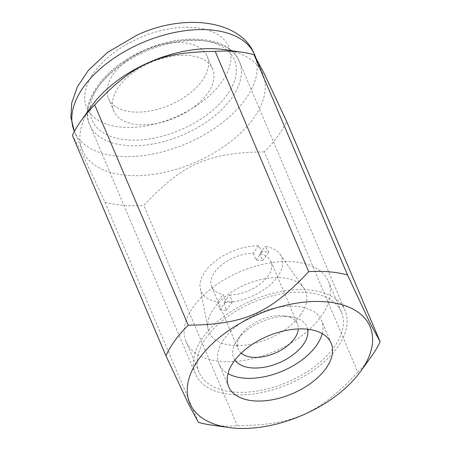 <?xml version="1.0" encoding="UTF-8"?>
<svg xmlns="http://www.w3.org/2000/svg" width="451" height="451" viewBox="0 0 451 451"><rect width="100%" height="100%" fill="white"/><g stroke="black" fill="none" stroke-linecap="round" stroke-linejoin="round"><path stroke-width="0.34" stroke-dasharray="2.25 1.69" d="M196.044 375.238A81.253 45.669 157 0 0 289.226 383.824A81.253 45.669 157 0 0 345.071 310.508A81.253 45.669 157 0 0 344.508 309.273A81.253 45.669 157 0 0 251.32 300.693A81.253 45.669 157 0 0 195.48 374.009A81.253 45.669 157 0 0 196.044 375.238M322.194 333.616A55.676 31.294 157 0 0 321.524 320.503A55.676 31.294 157 0 0 321.14 319.658A55.676 31.294 157 0 0 257.29 313.778A55.676 31.294 157 0 0 219.028 364.013A55.676 31.294 157 0 0 219.411 364.859A55.676 31.294 157 0 0 227.997 373.603M91.835 105.793A97.957 55.061 157 0 0 82.432 150.431A97.957 55.061 157 0 0 83.114 151.919A97.957 55.061 157 0 0 195.452 162.27A97.957 55.061 157 0 0 262.775 73.885A97.957 55.061 157 0 0 262.099 72.397A97.957 55.061 157 0 0 224.13 49.638M198.468 422.412L104.953 202.104L82.251 153.628L72.397 135.424M206.874 55.546A53.686 30.178 157 0 0 145.301 49.875A53.686 30.178 157 0 0 108.409 98.318A53.686 30.178 157 0 0 108.776 99.13A53.686 30.178 157 0 0 170.348 104.801A53.686 30.178 157 0 0 207.246 56.364A53.686 30.178 157 0 0 206.874 55.546M114.176 111.848A53.686 30.178 -23 0 1 113.804 111.031A53.686 30.178 -23 0 1 150.702 62.593A53.686 30.178 -23 0 1 212.269 68.264A53.686 30.178 -23 0 1 212.641 69.082A53.686 30.178 -23 0 1 175.743 117.519A53.686 30.178 -23 0 1 114.176 111.848M210.262 424.859A119.301 67.058 157 0 0 237.311 425.75C293.691 425.011 318.789 413.86 357.806 372.21L264.292 151.902A119.301 67.058 157 0 0 286.611 121.398M264.292 151.902C207.911 152.641 182.813 163.792 143.796 205.442L237.311 425.75M104.953 202.104A119.301 67.058 157 0 0 143.796 205.442M357.806 372.21A119.301 67.058 157 0 0 371.382 356.47M320.672 317.047A77.279 43.437 157 0 0 328.401 281.407A77.279 43.437 157 0 0 267.731 263.299A77.279 43.437 157 0 0 193.851 306.156A77.279 43.437 157 0 0 186.128 341.796A77.279 43.437 157 0 0 246.793 359.904A77.279 43.437 157 0 0 320.672 317.047M333.684 347.704A77.279 43.437 157 0 0 341.413 312.064A77.279 43.437 157 0 0 280.748 293.956A77.279 43.437 157 0 0 206.868 336.812A77.279 43.437 157 0 0 199.139 372.453A77.279 43.437 157 0 0 259.804 390.56A77.279 43.437 157 0 0 333.684 347.704M219.705 309.764A45.32 25.476 157 0 0 226.227 310.327L224.085 302.491A43.747 24.591 157 0 0 277.252 277.218A43.747 24.591 157 0 0 280.184 254.454A43.747 24.591 157 0 0 265.16 246.336L268.802 252.132A45.32 25.476 157 0 0 262.273 251.568L258.637 245.778A43.747 24.591 157 0 0 205.464 271.051A43.747 24.591 157 0 0 200.233 288.392A43.747 24.591 157 0 0 217.557 301.933L219.705 309.764L225.906 301.285L223.019 294.469L217.557 301.933M300.276 315.3A52.423 29.467 157 0 0 303.788 288.02A52.423 29.467 157 0 0 261.405 279.44A52.423 29.467 157 0 0 214.248 307.909A52.423 29.467 157 0 0 207.979 328.689A52.423 29.467 157 0 0 247.227 344.852A52.423 29.467 157 0 0 300.276 315.3M234.943 360.095A39.767 22.353 -23 0 1 237.485 339.671A39.767 22.353 -23 0 1 237.643 339.456A39.767 22.353 -23 0 1 291.194 316.878A39.767 22.353 -23 0 1 307.65 329.23M241.206 353.167A32.23 18.119 -23 0 1 238.173 349.113A32.23 18.119 -23 0 1 241.262 334.428A32.23 18.119 -23 0 1 241.392 334.247A32.23 18.119 -23 0 1 284.795 315.948A32.23 18.119 -23 0 1 297.508 323.925A32.23 18.119 -23 0 1 298.32 328.926M258.637 245.778L253.174 253.242A32.23 18.119 157 0 0 214.913 271.863A32.23 18.119 157 0 0 211.688 286.729A32.23 18.119 157 0 0 223.019 294.469M224.085 302.491L229.542 295.033L232.434 301.843A32.23 18.119 -23 0 1 225.906 301.285M229.542 295.033A32.23 18.119 157 0 0 267.809 276.407A32.23 18.119 157 0 0 271.028 261.541A32.23 18.119 157 0 0 259.703 253.8L265.16 246.336M253.174 253.242L256.067 260.052A32.23 18.119 -23 0 1 262.595 260.616L259.703 253.8M262.595 260.616L268.802 252.132M226.227 310.327L232.434 301.843M256.067 260.052L262.273 251.568M144.145 50.986A77.279 43.437 157 0 0 92.624 121.426A77.279 43.437 157 0 0 182.3 129.127A77.279 43.437 157 0 0 233.821 58.686A77.279 43.437 157 0 0 144.145 50.986M90.273 126.066A81.253 45.669 157 0 0 184.566 134.167A81.253 45.669 157 0 0 239.301 61.336A81.253 45.669 157 0 0 238.742 60.101A81.253 45.669 157 0 0 144.45 52A81.253 45.669 157 0 0 89.71 124.831A81.253 45.669 157 0 0 90.273 126.066M74.336 131.359A97.957 55.061 157 0 0 75.013 132.848A97.957 55.061 157 0 0 188.687 142.612A97.957 55.061 157 0 0 254.68 54.808M176.899 116.409A77.279 43.437 157 0 0 228.426 45.974A77.279 43.437 157 0 0 138.75 38.267A77.279 43.437 157 0 0 87.223 108.708A77.279 43.437 157 0 0 176.899 116.409M195.48 374.009L89.71 124.831C78.908 102.135 104.452 67.227 143.818 50.377C184.228 31.705 230.224 36.802 239.301 61.336L345.071 310.508M331.164 343.211L321.524 320.503M82.432 150.431L74.376 131.45M113.804 111.031L108.409 98.318M212.641 69.082L207.246 56.364M262.775 73.885L255.627 57.046M228.668 386.721L219.028 364.013M341.413 312.064L328.401 281.407M280.184 254.454L303.788 288.02M241.262 334.428L237.485 339.671M211.688 286.729L238.173 349.113M271.028 261.541L297.508 323.925M284.795 315.948L291.194 316.878M200.233 288.392L207.979 328.689M199.139 372.453L186.128 341.796"/><path stroke-width="0.68" d="M229.052 387.561A55.676 31.294 157 0 0 292.902 393.447A55.676 31.294 157 0 0 331.164 343.211A55.676 31.294 157 0 0 330.78 342.365A55.676 31.294 157 0 0 266.93 336.485A55.676 31.294 157 0 0 228.668 386.721A55.676 31.294 157 0 0 229.052 387.561M227.997 373.603A55.676 31.294 157 0 0 282.501 371.066A55.676 31.294 157 0 0 322.194 333.616M254.054 54.712L263.903 72.915L286.611 121.398L380.12 341.7L370.271 323.497L347.563 275.02L254.054 54.712A119.301 67.058 157 0 0 242.255 52.265L224.13 49.638A97.957 55.061 157 0 0 91.835 105.793L81.135 120.654A119.301 67.058 157 0 0 72.397 135.424L165.912 355.726L188.614 404.209L198.468 422.412A119.301 67.058 157 0 0 210.262 424.859L228.386 427.486A97.957 55.061 157 0 0 360.682 371.331A97.957 55.061 157 0 0 369.408 325.205A97.957 55.061 157 0 0 255.734 315.441A97.957 55.061 157 0 0 190.423 404.727A97.957 55.061 157 0 0 228.386 427.486M347.563 275.02A119.301 67.058 157 0 0 308.726 271.682C269.709 313.327 244.611 324.478 188.23 325.216A119.301 67.058 157 0 0 165.912 355.726M188.23 325.216L94.716 104.914A119.301 67.058 157 0 0 81.135 120.654M94.716 104.914C133.733 63.264 158.831 52.113 215.212 51.375L308.726 271.682M242.255 52.265A119.301 67.058 157 0 0 215.212 51.375M360.682 371.331L371.382 356.47A119.301 67.058 157 0 0 380.12 341.7M307.65 329.23A39.767 22.353 -23 0 1 302.909 345.06A39.767 22.353 -23 0 1 267.077 366.669A39.767 22.353 -23 0 1 234.943 360.095M298.32 328.926A32.23 18.119 -23 0 1 294.289 338.791A32.23 18.119 -23 0 1 267.652 355.715A32.23 18.119 -23 0 1 241.206 353.167M253.998 53.319A97.957 55.061 157 0 0 140.329 43.561A97.957 55.061 157 0 0 74.336 131.359L70.88 117.384L71.754 102.794L77.335 86.925L88.362 70.395L107.479 52.434L137.036 35.116C183.952 13.068 240.975 19.675 254.68 54.808A97.957 55.061 157 0 0 253.998 53.319M255.627 57.046L254.68 54.808"/></g></svg>
